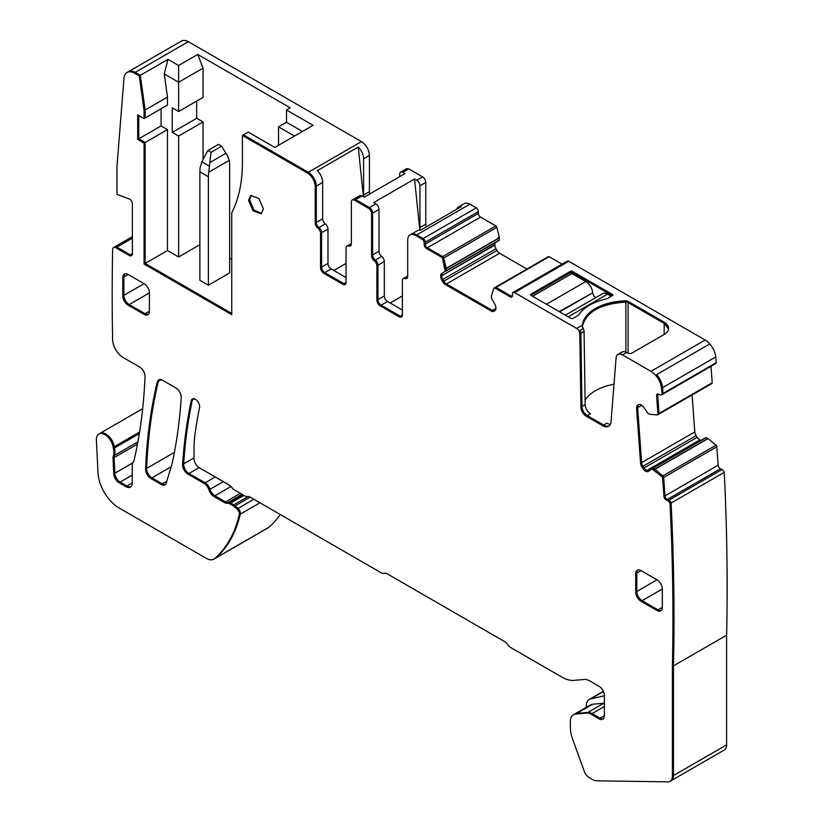 <?xml version="1.0" encoding="UTF-8"?>
<svg xmlns="http://www.w3.org/2000/svg" width="823" height="823" viewBox="0 0 823 823"><rect width="100%" height="100%" fill="white"/><g stroke="black" fill="none" stroke-linecap="round" stroke-linejoin="round"><path stroke-width="1.23" d="M716.267 362.665L663.122 393.353A3.004 1.739 -120 0 1 662.525 394.31L715.681 363.622A3.004 1.739 -120 0 0 716.267 362.665A2328.74 1344.504 -120 0 0 715.722 356.956A15.03 8.683 -120 0 0 709.796 343.932L656.651 374.619A15.03 8.683 -120 0 1 662.566 387.643A15.03 8.683 -120 0 0 656.651 374.619L709.796 343.932A15.03 8.683 -120 0 0 705.167 340.033L650.952 371.327L622.445 354.867A9.022 5.205 -120 0 0 617.929 354.425A9.022 5.205 -120 0 0 616.088 357.923L611.047 421.571A12.026 6.944 -120 0 1 608.588 426.242A12.026 6.944 -120 0 1 602.57 425.645L586.223 416.201A7.52 4.341 -120 0 1 580.915 407.107L579.814 333.881A4.506 2.603 -120 0 0 576.625 328.418L514.54 292.577A3.004 1.739 -120 0 0 513.038 292.422A3.004 1.739 -120 0 0 512.42 293.801L512.42 295.642L511.35 296.259A3.004 1.739 -120 0 0 512.225 296.547A3.004 1.739 -120 0 1 511.35 296.259L496.022 287.402A1.502 0.864 -120 0 0 495.271 287.33A1.502 0.864 -120 0 0 495.004 287.669M711.535 383.631A1.502 0.864 -120 0 0 711.874 383.569A1.502 0.864 -120 0 0 712.183 382.767L710.99 366.328M692.102 394.978L694.787 431.941A5.257 3.035 -120 0 0 696.104 435.614L641.889 466.908L642.979 468.606A5.257 3.035 -120 0 0 645.695 471.157L646.065 471.342A5.257 3.035 -120 0 0 648.38 471.425A5.257 3.035 -120 0 0 648.596 471.281L651.929 468.894L661.785 476.517A1.502 0.864 -120 0 1 662.608 478.081L663.945 496.485A3.004 1.739 -120 0 0 666.249 500.045L667.834 500.806A3.004 1.739 -120 0 1 670.015 503.666L671.084 503.059A3.004 1.739 -120 0 0 668.904 500.189L667.309 499.438L666.249 500.045M701.083 440.315A5.257 3.035 -120 0 1 700.28 440.038L699.91 439.863A5.257 3.035 -120 0 1 697.194 437.301L696.104 435.614M726.616 635.181L673.471 665.858L673.471 775.544A11.275 6.512 -120 0 1 671.136 780.708L724.281 750.02A11.275 6.512 -120 0 0 726.616 744.856L726.616 635.181A2328.73 1344.494 -120 0 0 724.23 472.371A3.004 1.739 -120 0 0 722.049 469.501L720.464 468.75A3.004 1.739 -120 0 1 718.16 465.19L716.823 446.776A1.502 0.864 -120 0 0 716 445.212L708.13 438.566L705.815 437.579L652.701 468.246M139.581 432.054L113.204 447.29A12.026 6.944 -120 0 0 107.319 436.447A12.026 6.944 -120 0 0 98.853 434.019A12.026 6.944 -120 0 0 96.384 440.11L97.999 472.721A30.07 17.355 -120 0 0 119.222 508.079L206.367 558.395A15.03 8.683 -120 0 0 213.877 559.136L214.947 558.529A15.03 8.683 -120 0 0 215.719 557.973A15.03 8.683 -120 0 1 214.947 558.529L268.092 527.841A15.03 8.683 -120 0 0 268.874 527.286A180.402 104.161 -120 0 0 280.252 514.509M346.051 277.536L331.165 268.946A4.506 2.603 -120 0 1 327.976 263.422L327.976 229.051L320.538 233.351A4.506 2.603 -120 0 0 317.884 228.187A4.506 2.603 60 0 1 315.219 223.023L315.219 186.708A11.275 6.512 60 0 0 307.246 172.892L242.404 135.456L243.464 134.838L308.316 172.285L361.462 141.597L188.374 41.675A15.03 8.683 -120 0 0 181.266 41.15L127.051 72.455A15.03 8.683 -120 0 0 123.975 78.288L116.959 166.76L116.959 194.382L129.262 198.971A3.755 2.171 -120 0 1 132.38 203.795L132.38 253.607A4.506 2.603 60 0 1 131.443 255.665A4.506 2.603 60 0 1 129.19 255.449L115.837 247.744A4.506 2.603 -120 0 0 113.584 247.517A4.506 2.603 -120 0 0 112.648 249.492A2328.73 1344.494 -120 0 0 112.628 339.169A2328.73 1344.494 -120 0 0 112.628 339.467A15.03 8.683 -120 0 0 123.255 357.583L139.715 367.089A7.52 4.341 -120 0 1 145.023 376.584A601.346 347.193 -120 0 1 134.2 459.779A15.205 8.775 -120 0 1 132.987 462.557A7.52 4.341 -120 0 0 132.246 465.252L132.246 482.957L126.937 486.023A9.022 5.205 -120 0 0 130.878 486.722A9.022 5.205 -120 0 1 126.937 486.023L125.868 486.63A9.022 5.205 -120 0 0 130.384 487.082A9.022 5.205 -120 0 0 132.246 482.957M361.462 141.597C366.307 144.93 368.961 149.539 369.434 155.403L369.434 191.615A4.506 2.603 -120 0 0 369.928 193.858M399.731 176.657L399.731 174.126A4.506 2.603 60 0 1 400.667 172.058L406.511 168.684L408.774 168.9L422.59 176.883L416.747 180.258A4.506 2.603 -120 0 1 419.936 185.782L419.936 227.518L425.779 224.144L425.779 182.408A4.506 2.603 -120 0 0 422.59 176.883M426.427 226.757L425.779 224.144M497.586 238.742L499.386 237.703A5.257 3.035 -120 0 1 499.252 237.199L496.866 227.364A1.502 0.864 -120 0 0 495.858 225.934L480.529 217.087A3.004 1.739 -120 0 1 478.4 213.404L478.4 211.562A3.004 1.739 -120 0 0 476.27 207.88L469.892 204.197A11.275 6.512 -120 0 0 464.254 203.641L458.411 207.015A11.275 6.512 -120 0 0 456.528 209.381M499.242 240.347L446.087 271.034L499.242 240.347L499.376 237.713M446.087 271.034L495.971 242.229A5.257 3.035 -120 0 0 494.88 244.637L440.665 276.374A5.257 3.035 -120 0 0 441.745 280.036L442.764 281.785A5.257 3.035 -120 0 0 445.387 284.563L491.208 311.022A5.257 3.035 -120 0 0 493.841 311.279L494.849 310.693A5.257 3.035 -120 0 0 495.94 308.286L495.94 307.853A5.257 3.035 -120 0 0 494.849 304.191L491.424 297.998L491.444 295.724L493.944 288.287A1.502 0.864 -120 0 1 494.201 287.947A1.502 0.864 -120 0 1 494.952 288.019L510.291 296.866A3.004 1.739 -120 0 0 511.793 297.021A3.004 1.739 -120 0 0 512.42 295.642M526.936 269.049L499.602 253.268A5.257 3.035 -120 0 1 496.979 250.49L495.971 248.741A5.257 3.035 -120 0 1 494.88 245.069L494.88 244.637M562.027 264.142L549.167 256.714A1.502 0.864 -120 0 0 548.416 256.642L494.201 287.947M566.913 261.436L513.768 292.124M494.88 245.069L441.725 275.756A5.257 3.035 -120 0 0 442.815 279.429L443.823 281.178A5.257 3.035 -120 0 0 446.457 283.956L492.267 310.405A5.257 3.035 -120 0 0 494.88 310.683A5.257 3.035 -120 0 1 492.267 310.405L491.208 311.022M495.971 248.741L442.815 279.429A5.257 3.035 -120 0 1 441.725 275.756L441.725 275.324A5.257 3.035 -120 0 1 442.815 272.917L441.745 273.534A5.257 3.035 -120 0 0 440.665 275.942M499.396 239.997L446.241 270.685L443.72 258.052A1.502 0.864 -120 0 0 442.702 256.622L427.374 247.774L426.314 248.381L441.642 257.239A1.502 0.864 -120 0 1 442.651 258.669L445.181 271.302L441.745 273.534M478.4 211.562L425.244 242.25L425.244 244.092A3.004 1.739 -120 0 0 427.374 247.774L442.702 256.622L441.642 257.239M478.4 213.404L425.244 244.092L425.244 242.25A3.004 1.739 -120 0 0 423.125 238.567L422.055 239.174A3.004 1.739 -120 0 1 424.184 242.857L424.184 244.698A3.004 1.739 -120 0 0 426.314 248.381M469.892 204.197L416.747 234.884L423.125 238.567A3.004 1.739 -120 0 1 425.244 242.25L424.184 242.857M476.27 207.88L423.125 238.567L416.747 234.884A11.275 6.512 -120 0 0 411.109 234.329L417.487 230.646A11.275 6.512 -120 0 1 420.471 230.193L461.405 206.563A11.275 6.512 -120 0 0 458.411 207.015M420.584 230.131A4.506 2.603 60 0 1 419.936 227.518M348.705 245.984L349.775 245.367A4.506 2.603 60 0 0 350.896 245.532A4.506 2.603 60 0 1 349.775 245.367A4.506 2.603 -120 0 0 348.047 245.398L346.987 246.015A4.506 2.603 -120 0 1 348.705 245.984A4.506 2.603 60 0 0 350.433 245.954A4.506 2.603 60 0 0 351.37 243.886L351.37 202.047A4.506 2.603 60 0 1 352.295 199.979L353.365 199.372A4.506 2.603 60 0 1 355.618 199.588L369.434 207.571L375.813 203.888L373.621 202.623L414.545 178.992L416.747 180.258M400.667 172.058A4.506 2.603 60 0 1 402.92 172.285L405.111 173.55L364.188 197.181L361.997 195.905A4.506 2.603 60 0 0 359.744 195.689L353.365 199.372A4.506 2.603 60 0 1 355.618 199.588L369.434 207.571L368.375 208.188A4.506 2.603 -120 0 1 371.564 213.713L371.564 255.552A4.506 2.603 -120 0 0 374.218 260.716A4.506 2.603 60 0 1 376.883 265.88L384.32 261.58L384.32 295.951A4.506 2.603 60 0 0 387.51 301.475L402.396 310.065M369.434 191.615L363.591 194.989A4.506 2.603 -120 0 0 364.013 197.078M363.591 194.989L363.591 158.777L369.434 155.403M363.385 196.718L358.262 147.019L317.339 170.649A11.275 6.512 60 0 1 322.667 182.408L322.667 218.723A4.506 2.603 60 0 0 325.322 223.887L318.943 227.57A4.506 2.603 60 0 1 316.289 222.405L316.289 186.091L322.667 182.408M358.262 147.019A11.275 6.512 60 0 1 363.591 158.777M197.757 54.441L203.065 68.144L178.622 82.259L178.622 65.49L197.757 54.441L290.241 107.834L286.517 109.984L313.1 125.333L274.82 147.42L248.248 132.081L243.464 134.838L308.316 172.285A11.275 6.512 60 0 1 316.289 186.091L316.289 222.405L322.667 218.723M188.374 41.664L135.229 72.352L140.352 75.305L139.282 75.922L144.066 110.601L167.46 97.093L167.46 105.077L145.136 117.967L145.136 109.984L140.352 75.305L167.985 59.349L164.271 73.967L167.46 97.093M178.622 65.49L167.985 59.349M139.282 75.922L134.159 72.969L135.229 72.352A15.03 8.683 -120 0 0 128.11 71.838A15.03 8.683 -120 0 1 135.229 72.362L140.352 75.305L145.136 109.984L145.136 117.967L144.066 118.574L137.688 114.901L137.688 139.447L161.082 125.94L167.46 129.623L167.46 250.531L178.622 256.982L199.876 244.709M129.19 255.449L130.25 254.832A4.506 2.603 60 0 0 131.906 255.253A4.506 2.603 60 0 1 130.25 254.832L116.907 247.126A4.506 2.603 -120 0 0 114.644 246.9L113.584 247.517M137.904 441.858L114.397 455.438A15.03 8.683 -120 0 0 114.51 447.949A15.205 8.775 -120 0 1 114.263 446.673A12.026 6.944 -120 0 0 108.379 435.83A12.026 6.944 -120 0 0 99.922 433.402A12.026 6.944 -120 0 1 108.379 435.83A12.026 6.944 -120 0 1 114.263 446.673A15.205 8.775 -120 0 0 114.51 447.949L113.451 448.566A15.03 8.683 -120 0 1 113.337 456.045A7.52 4.341 -120 0 0 113.06 458.205L113.759 473.832A7.52 4.341 -120 0 0 119.068 482.71L125.868 486.63M268.874 527.286L215.719 557.973A180.402 104.161 -120 0 0 240.295 514.149A4.506 2.603 -120 0 0 238.022 508.419L236.952 509.036A4.506 2.603 -120 0 1 239.236 514.766A180.402 104.161 -120 0 1 214.659 558.591A15.03 8.683 -120 0 1 213.877 559.136M250.182 497.154L235.111 505.847L238.022 508.419A4.506 2.603 -120 0 1 240.295 514.149L239.236 514.766M253.865 499.273L238.022 508.419L235.111 505.847A7.52 4.341 -120 0 0 233.742 504.849L232.672 505.456A7.52 4.341 -120 0 1 234.051 506.464L236.952 509.036M243.978 495.405L230.687 503.079L233.742 504.849A7.52 4.341 -120 0 1 235.111 505.847L234.051 506.464M248.227 496.475L233.742 504.849L230.687 503.079A3.755 2.171 -120 0 0 229.566 502.719L228.506 503.337A3.755 2.171 -120 0 1 229.627 503.697L232.672 505.456M223.311 481.64L210.019 489.315A7.52 4.341 -120 0 0 214.896 495.806L225.502 501.927A7.52 4.341 -120 0 0 227.745 502.647L229.566 502.719A3.755 2.171 -120 0 1 230.687 503.079L229.627 503.697M228.578 484.716L228.578 484.685A7.52 4.341 -120 0 0 230.841 486.599L214.896 495.806A7.52 4.341 -120 0 1 210.019 489.315A7.52 4.341 -120 0 0 205.153 482.813L188.971 473.472L187.911 474.089L204.083 483.43A7.52 4.341 -120 0 1 208.96 489.922A7.52 4.341 -120 0 0 213.826 496.423L224.432 502.544A7.52 4.341 -120 0 0 226.685 503.264L228.506 503.337M194.485 398.826L192.304 400.081A6.018 3.467 -120 0 1 192.963 398.713A6.018 3.467 -120 0 0 192.304 400.081A601.346 347.193 -120 0 0 183.673 463.822A7.52 4.341 -120 0 0 188.971 473.472L205.153 482.813L204.083 483.43M604.37 706.504L592.107 713.582L600.121 718.212A7.52 4.341 -120 0 0 603.31 718.829A7.52 4.341 -120 0 1 600.121 718.212L599.051 718.829A7.52 4.341 -120 0 0 602.817 719.199A7.52 4.341 -120 0 0 604.37 715.753L604.37 695.507A7.52 4.341 -120 0 0 599.051 686.3L589.659 680.868A15.03 8.683 -120 0 0 584.34 679.448L574.073 680.364A34.576 19.968 -120 0 1 561.852 677.092L510.826 647.629A7.52 4.341 -120 0 1 507.637 644.563A7.52 4.341 -120 0 0 504.448 641.498L387.51 573.981A7.52 4.341 -120 0 0 384.32 573.364A7.52 4.341 -120 0 1 381.131 572.757L250.233 497.185A7.52 4.341 -120 0 0 247.435 496.485A7.52 4.341 -120 0 1 244.637 495.796L233.999 489.654A4.506 2.603 -120 0 1 232.148 487.885A7.52 4.341 -120 0 0 229.051 484.953L199.351 467.803A7.52 4.341 -120 0 1 194.033 458.596L194.033 448.607A120.271 69.441 -120 0 1 194.845 435.552A514.91 297.278 -120 0 1 199.547 407.58A6.018 3.467 -120 0 0 197.427 401.007A6.018 3.467 -120 0 0 192.387 398.939A6.018 3.467 -120 0 0 191.234 400.698A601.346 347.193 -120 0 0 182.603 464.439A7.52 4.341 -120 0 0 187.911 474.089M604.37 715.753L600.121 718.212L592.107 713.582A12.026 6.944 -120 0 0 587.859 712.451L576.728 713.438A15.03 8.683 -120 0 0 574.526 714.117L573.466 714.734A15.03 8.683 -120 0 0 570.349 721.617L570.349 726.822A30.07 17.355 -120 0 0 572.839 739.784L584.392 771.552A7.52 4.341 -120 0 0 589.093 777.519L592.344 779.402A15.03 8.683 -120 0 0 597.004 780.842L667.926 781.85A11.275 6.512 -120 0 0 670.066 781.325A11.275 6.512 -120 0 0 672.401 776.161L672.401 666.476A2328.73 1344.494 -120 0 0 670.015 503.666M724.23 472.371L671.084 503.059A3.004 1.739 -120 0 0 668.904 500.189L667.309 499.438A3.004 1.739 -120 0 1 665.005 495.878L663.677 477.463A1.502 0.864 -120 0 0 662.854 475.9L654.81 469.141L653.75 469.758M672.401 666.476L673.471 665.858A2328.73 1344.494 -120 0 0 671.084 503.059A2328.73 1344.494 -120 0 1 673.471 665.858L673.471 775.544L672.401 776.161M706.144 437.589L652.989 468.277L654.974 469.254L653.915 469.871M707.965 438.453L654.81 469.141L652.989 468.277L651.631 468.863M697.194 437.301L644.049 467.989A5.257 3.035 -120 0 0 646.765 470.55L647.135 470.725A5.257 3.035 -120 0 0 648.925 471.013A5.257 3.035 -120 0 1 647.135 470.725L646.065 471.342M642.979 468.606L644.049 467.989L642.948 466.302A5.257 3.035 -120 0 1 641.631 462.629A5.257 3.035 -120 0 0 642.948 466.302L644.049 467.989A5.257 3.035 -120 0 0 646.765 470.55L700.28 440.038M639.378 404.463L638.504 404.967A5.257 3.035 -120 0 0 637.64 407.611L641.631 462.629L640.572 463.236A5.257 3.035 -120 0 0 641.889 466.908M711.874 383.569L658.719 414.257A1.502 0.864 -120 0 1 658.379 414.319A1.502 0.864 -120 0 0 658.719 414.257A1.502 0.864 -120 0 0 659.028 413.455L657.69 395.04L656.631 395.657L657.958 414.072A1.502 0.864 -120 0 1 657.659 414.864A1.502 0.864 -120 0 1 657.32 414.936L649.872 414.288L647.896 413.372L643.967 407.529A5.257 3.035 -120 0 0 641.251 404.967L640.88 404.793A5.257 3.035 -120 0 0 638.576 404.7A5.257 3.035 -120 0 0 638.35 404.854L637.434 405.585A5.257 3.035 -120 0 0 636.58 408.229L640.572 463.236M658.966 394.31L657.69 395.04A3.004 1.739 -120 0 1 657.865 393.929A3.004 1.739 -120 0 0 657.69 395.04L659.028 413.455L657.958 414.072M656.631 395.657A3.004 1.739 -120 0 1 657.238 394.063A3.004 1.739 -120 0 1 658.554 394.114L660.149 394.875A3.004 1.739 -120 0 0 661.466 394.927L662.525 394.31A3.004 1.739 -120 0 0 663.122 393.353A2328.73 1344.494 -120 0 0 662.566 387.643L661.507 388.261A15.03 8.683 -120 0 0 650.952 371.327M610.327 424.339A12.026 6.944 -120 0 1 606.829 423.187L603.64 425.028L587.293 415.594L590.482 413.753A7.52 4.341 -120 0 1 585.163 404.649L584.063 331.422A4.506 2.603 -120 0 0 583.25 328.562L580.061 330.404A4.506 2.603 -120 0 1 580.873 333.264A4.506 2.603 -120 0 0 580.061 330.404L583.25 328.562A4.506 2.603 -120 0 0 583.157 328.398L582.283 326.165M582.283 327.225C585.42 312.267 599.936 303.882 625.85 302.072L628.072 302.576L628.072 353.19M582.283 326.227L582.365 325.106A45.1 26.038 180 0 1 625.85 300.848A3.004 1.739 180 0 1 628.072 301.352L664.171 322.184L664.171 323.418L628.072 302.576L664.171 323.418L668.533 328.943A15.03 8.683 180 0 0 664.171 323.418L664.171 334.467L632.013 353.026A3.004 1.739 180 0 1 627.754 353.026L626.694 352.419A9.022 5.205 -120 0 0 623.165 351.606L619.976 353.448A9.022 5.205 -120 0 0 618.999 353.808L617.929 354.425M530.485 294.418L530.485 295.025L530.485 294.418L570.884 271.096L570.884 272.32L531.02 295.334L570.884 272.32L571.944 272.32L571.944 273.545L585.791 281.538L546.462 304.253M530.485 295.025L570.884 318.357A1.502 0.864 180 0 0 573.014 318.357L577.797 315.59A5.257 3.035 180 0 0 578.981 314.53A46.602 26.902 180 0 1 605.728 299.088A5.257 3.035 180 0 0 607.559 298.41L612.343 295.642L571.944 272.32L612.343 295.642L612.343 294.418L571.944 271.096L571.944 272.32L570.884 272.32L570.884 274.162M161.205 379.67L158.376 381.316A7.52 4.341 -120 0 1 159.281 379.619A7.52 4.341 -120 0 0 158.376 381.316A601.346 347.193 -120 0 0 146.638 468.39A7.52 4.341 -120 0 0 151.946 477.875L162.244 483.821A7.52 4.341 -120 0 0 165.433 484.438A7.52 4.341 -120 0 1 162.244 483.821L161.185 484.438A7.52 4.341 -120 0 0 164.939 484.809A7.52 4.341 -120 0 0 166.287 482.978L171.75 464.779A60.13 34.72 -120 0 0 172.511 461.806A601.346 347.193 -120 0 0 181.235 397.643A7.52 4.341 -120 0 0 175.937 388.003L162.47 380.226A7.52 4.341 -120 0 0 158.716 379.856A7.52 4.341 -120 0 0 157.306 381.923A601.346 347.193 -120 0 0 145.568 468.997A7.52 4.341 -120 0 0 150.887 478.492L161.185 484.438M623.165 351.606A9.022 5.205 -120 0 0 622.188 351.966L618.999 353.808A9.022 5.205 -120 0 1 619.976 353.448L623.165 351.606M602.57 425.645L603.64 425.028A12.026 6.944 -120 0 0 609.092 425.892A12.026 6.944 -120 0 1 603.64 425.028L587.293 415.594L586.223 416.201M613.999 384.238A45.1 26.038 0 0 0 585.091 400.019M585.163 404.649L581.974 406.49A7.52 4.341 -120 0 0 587.293 415.594A7.52 4.341 -120 0 1 581.974 406.49L580.873 333.264L579.814 333.881M402.396 314.983A4.506 2.603 60 0 1 401.459 317.04A4.506 2.603 60 0 1 399.206 316.814L400.266 316.207A4.506 2.603 60 0 0 401.922 316.629A4.506 2.603 60 0 1 400.266 316.207L402.396 314.983L402.396 280.612A4.506 2.603 60 0 1 403.321 278.544L404.391 277.927A4.506 2.603 60 0 1 406.109 277.896A4.506 2.603 -120 0 0 407.241 278.061A4.506 2.603 -120 0 1 406.109 277.896L405.05 278.513A4.506 2.603 -120 0 0 406.768 278.483A4.506 2.603 -120 0 0 407.704 276.415L407.704 240.1A11.275 6.512 -120 0 1 410.039 234.936A11.275 6.512 -120 0 1 415.677 235.501L422.055 239.174M399.206 316.814L380.072 305.775L381.131 305.158L400.266 316.207L381.131 305.158A4.506 2.603 60 0 1 377.942 299.634L377.942 265.263A4.506 2.603 60 0 0 375.288 260.099A4.506 2.603 60 0 1 377.942 265.263L377.942 299.634L384.32 295.951M375.813 203.888A4.506 2.603 -120 0 1 379.002 209.412L379.002 251.252A4.506 2.603 -120 0 0 381.666 256.416A4.506 2.603 60 0 1 384.32 261.58M379.002 251.252L372.624 254.935A4.506 2.603 -120 0 0 375.288 260.099L381.666 256.416M374.218 260.716L375.288 260.099A4.506 2.603 -120 0 1 372.624 254.935L372.624 213.095A4.506 2.603 -120 0 0 369.434 207.571A4.506 2.603 -120 0 1 372.624 213.095L371.564 213.713M346.051 282.454L343.921 283.678A4.506 2.603 -120 0 0 345.588 284.1A4.506 2.603 -120 0 1 343.921 283.678L324.787 272.629L323.727 273.246L342.862 284.295A4.506 2.603 -120 0 0 345.115 284.511A4.506 2.603 -120 0 0 346.051 282.454L346.051 248.083A4.506 2.603 -120 0 1 346.987 246.015M327.976 263.422L321.598 267.105L321.598 232.734A4.506 2.603 -120 0 0 318.943 227.57A4.506 2.603 -120 0 1 321.598 232.734L321.598 267.105A4.506 2.603 -120 0 0 324.787 272.629L343.921 283.678L342.862 284.295M327.976 229.051A4.506 2.603 -120 0 0 325.322 223.887M229.648 258.206L231.767 259.43M242.404 135.456L242.404 162.676A165.372 95.478 -120 0 1 231.767 212.787L231.767 314.674L144.066 264.039L145.136 263.422L231.767 313.45L145.136 263.422L167.46 250.531M144.066 264.039L144.066 143.13L145.136 142.513L145.136 263.422L145.136 142.513L167.46 129.623M145.136 142.513L138.758 138.83L138.758 115.508L138.758 138.83L145.136 142.513M161.082 108.759L161.082 125.94M137.492 444.101L114.119 457.588A7.52 4.341 -120 0 1 114.397 455.438A7.52 4.341 -120 0 0 114.119 457.588L114.819 473.215A7.52 4.341 -120 0 0 120.127 482.093L126.937 486.023L120.127 482.093L119.068 482.71M251.252 195.288L249.575 199.742L253.823 209.958L261.724 213.414L253.823 209.958L249.575 199.742L251.252 195.288M122.812 277.536L122.812 295.951L123.872 295.344L123.872 276.929L122.812 277.536A7.52 4.341 -120 0 1 124.366 274.1A7.52 4.341 -120 0 1 128.121 274.471L123.872 276.929A7.52 4.341 -120 0 1 124.931 273.864A7.52 4.341 -120 0 0 123.872 276.929L123.872 295.344A7.52 4.341 -120 0 0 129.19 304.551L128.121 305.158L144.066 314.365A7.52 4.341 -120 0 0 147.831 314.736A7.52 4.341 -120 0 0 149.385 311.3L149.385 292.885A7.52 4.341 -120 0 0 144.066 283.678L123.872 295.344A7.52 4.341 -120 0 0 129.19 304.551L145.136 313.748A7.52 4.341 -120 0 0 148.325 314.365A7.52 4.341 -120 0 1 145.136 313.748L129.19 304.551L149.385 292.885M656.991 579.814L641.045 570.606L636.796 573.055A7.52 4.341 -120 0 1 637.856 569.989A7.52 4.341 -120 0 0 636.796 573.055L636.796 591.47A7.52 4.341 -120 0 0 642.105 600.677L641.045 601.294L656.991 610.501A7.52 4.341 -120 0 0 660.746 610.872A7.52 4.341 -120 0 0 662.309 607.425L662.309 589.021A7.52 4.341 -120 0 0 656.991 579.814L636.796 591.47A7.52 4.341 -120 0 0 642.105 600.677L658.05 609.884A7.52 4.341 -120 0 0 661.239 610.501A7.52 4.341 -120 0 1 658.05 609.884L642.105 600.677L662.309 589.021M419.823 230.121L414.545 178.992M402.396 295.951L390.164 303.008M333.829 270.479L346.051 263.422M286.517 109.984L286.517 122.257L302.463 131.464M286.517 122.257L278.544 126.865L278.544 141.803A165.372 95.478 -120 0 1 278.503 145.301M203.065 68.144L203.065 97.402L178.622 111.517L172.244 107.834L172.244 132.39L196.687 118.275L196.687 101.085M178.622 256.982L178.622 136.073L203.065 121.958L196.687 118.275M203.065 121.958L203.065 159.23M178.622 111.517L178.622 82.259L164.271 73.967M178.622 136.073L172.244 132.39M294.49 136.073L278.544 126.865M580.915 407.107L581.974 406.49L580.873 333.264L584.063 331.422M664.171 322.184A15.03 8.683 180 0 1 668.574 328.326A15.03 8.683 180 0 1 664.171 334.467M513.038 292.422L567.253 261.128A3.004 1.739 -120 0 1 568.755 261.272L705.167 340.033M570.884 271.096L571.944 271.096M612.343 294.418A1.502 0.864 180 0 1 612.785 295.025A1.502 0.864 180 0 1 612.343 295.642M510.291 296.866L511.35 296.259L496.022 287.402A1.502 0.864 -120 0 0 495.271 287.33M441.745 280.036L442.815 279.429L443.823 281.178A5.257 3.035 -120 0 0 446.457 283.956L492.267 310.405L495.94 308.286M440.665 276.374L441.725 275.324A5.257 3.035 -120 0 1 442.815 272.917M445.181 271.302L446.241 270.685L446.22 268.38L443.72 258.052A1.502 0.864 -120 0 0 442.702 256.622L495.858 225.934M424.184 244.698L425.244 244.092A3.004 1.739 -120 0 0 427.374 247.774L480.529 217.087M415.677 235.501L416.747 234.884A11.275 6.512 -120 0 0 411.109 234.329L410.039 234.936M403.321 278.544A4.506 2.603 60 0 1 405.05 278.513M407.704 276.014L404.391 277.927A4.506 2.603 60 0 1 406.109 277.896L407.663 277.001M380.072 305.775A4.506 2.603 60 0 1 376.883 300.251L376.883 265.88M387.51 301.475L381.131 305.158A4.506 2.603 60 0 1 377.942 299.634L376.883 300.251M371.564 255.552L372.624 254.935L372.624 213.095L379.002 209.412M352.295 199.979A4.506 2.603 60 0 1 354.559 200.205L368.375 208.188M351.318 244.472L349.775 245.367A4.506 2.603 -120 0 0 348.047 245.398L351.37 243.485M320.538 233.351L320.538 267.722A4.506 2.603 -120 0 0 323.727 273.246M320.538 267.722L321.598 267.105A4.506 2.603 -120 0 0 324.787 272.629L331.165 268.946M317.884 228.187L318.943 227.57A4.506 2.603 60 0 1 316.289 222.405L315.219 223.023M307.246 172.892L308.316 172.285A11.275 6.512 60 0 1 316.289 186.091L315.219 186.708M144.066 143.13L137.688 139.447M144.066 110.601L144.066 118.574M134.159 72.969A15.03 8.683 -120 0 0 127.051 72.455M132.38 253.607L130.25 254.832L116.907 247.126A4.506 2.603 -120 0 0 114.644 246.9L132.38 236.664M113.06 458.205L114.119 457.588L114.819 473.215A7.52 4.341 -120 0 0 120.127 482.093L132.246 475.097M113.337 456.045L114.397 455.438A15.03 8.683 -120 0 0 114.51 447.949L139.334 433.618M113.204 447.29A15.205 8.775 -120 0 0 113.451 448.566M214.659 558.591L215.719 557.973A180.402 104.161 -120 0 0 240.295 514.149L259.955 502.791M213.826 496.423L214.896 495.806L225.502 501.927A7.52 4.341 -120 0 0 227.745 502.647L229.566 502.719L243.104 494.901M208.96 489.922L210.019 489.315A7.52 4.341 -120 0 0 205.153 482.813L215.245 476.98M191.234 400.698L192.304 400.081A601.346 347.193 -120 0 0 183.673 463.822A7.52 4.341 -120 0 0 188.971 473.472L199.073 467.639M604.37 703.223A12.026 6.944 -120 0 0 603.804 703.243L587.859 712.451A12.026 6.944 -120 0 1 592.107 713.582L591.048 714.199L599.051 718.829M591.048 714.199A12.026 6.944 -120 0 0 586.789 713.057L575.668 714.055A15.03 8.683 -120 0 0 573.466 714.734M586.789 713.057L587.859 712.451L576.728 713.438A15.03 8.683 -120 0 0 574.526 714.117L590.472 704.91A15.03 8.683 -120 0 1 592.673 704.231L575.668 714.055M670.066 781.325L671.136 780.708A11.275 6.512 -120 0 0 673.471 775.544L726.616 744.856M718.16 465.19L665.005 495.878A3.004 1.739 -120 0 0 667.309 499.438L720.464 468.75M663.945 496.485L665.005 495.878L663.677 477.463A1.502 0.864 -120 0 0 662.854 475.9L654.974 469.254L708.13 438.566M651.929 468.894L652.989 468.277L651.6 468.884M637.434 405.585L638.504 404.967A5.257 3.035 -120 0 0 637.64 407.611L641.631 462.629L694.787 431.941M657.659 414.864L658.719 414.257A1.502 0.864 -120 0 0 659.028 413.455L712.183 382.767M715.722 356.956L662.566 387.643A2328.73 1344.494 -120 0 1 663.122 393.353L662.052 393.96A2328.73 1344.494 -120 0 0 661.507 388.261M661.466 394.927A3.004 1.739 -120 0 0 662.052 393.96M263.401 208.949L258.803 198.364L250.696 195.545L248.515 200.359L253.114 210.955L261.22 213.764L263.401 208.949M157.306 381.923L158.376 381.316A601.346 347.193 -120 0 0 146.638 468.39A7.52 4.341 -120 0 0 151.946 477.875L162.244 483.821L166.822 481.177M128.121 274.471L144.066 283.678M122.812 295.951A7.52 4.341 -120 0 0 128.121 305.158M641.045 570.606A7.52 4.341 -120 0 0 637.29 570.236A7.52 4.341 -120 0 0 635.726 573.672L635.726 592.087A7.52 4.341 -120 0 0 641.045 601.294M635.726 573.672L636.796 573.055L636.796 591.47L635.726 592.087M582.334 326.587A45.1 26.038 180 0 1 625.85 302.072A3.004 1.739 180 0 1 628.072 302.576L628.072 301.352M559.187 311.598L592.694 292.813A4.506 2.603 -120 0 0 595.667 297.669M592.622 292.299A9.773 5.638 -120 0 0 585.791 281.538M611.283 296.259L607.559 294.109A9.773 5.638 -120 0 0 602.673 293.626L565.36 315.168M532.615 296.259L571.944 273.545M227.858 156.421L229.267 160.372A30.07 17.355 -60 0 1 229.648 164.785L229.648 272.938L208.384 285.211L208.384 176.739A30.07 17.355 -60 0 1 208.713 172.244L211.038 152.337L221.675 146.196L227.858 156.421M211.038 152.337L207.849 150.496L218.486 144.354L221.675 146.196M207.849 150.496L201.83 161.802L200.215 167.326A30.07 17.355 -60 0 0 199.876 171.832L199.876 280.304L208.384 285.211M603.454 691.536L603.362 691.557A14.279 8.251 -120 0 0 602.014 692.081L589.258 699.447A14.279 8.251 -120 0 0 586.295 705.99L586.295 707.327M603.362 691.557L590.605 698.922L604.37 695.744M590.605 698.922A14.279 8.251 -120 0 0 589.258 699.447M603.804 703.243L592.673 704.231M231.366 486.897L230.841 486.599M549.167 256.714L494.952 288.019M499.602 253.268L445.387 284.563M496.979 250.49L442.764 281.785M499.396 237.898L445.181 269.193M497.565 238.732L445.15 268.987M499.252 237.199L497.545 238.186M496.866 227.364L442.651 258.669M425.779 182.408L419.936 185.782M402.92 172.285L408.774 168.9M354.559 200.205L361.997 195.905M132.38 238.186L115.837 247.744M242.127 494.345L226.685 503.264M240.378 493.337L224.432 502.544M194.033 457.845L182.603 464.439M722.049 469.501L667.834 500.806M716.823 446.776L662.608 478.081M716 445.212L661.785 476.517M699.91 439.863L645.695 471.157M641.745 405.245L636.58 408.229M171.153 466.785L150.887 478.492M174.414 452.352L145.568 468.997M132.812 462.835L113.759 473.832M149.385 311.3L144.066 314.365M662.309 607.425L656.991 610.501M625.85 300.848L625.85 351.987M582.365 325.106L576.625 328.418M626.694 352.419L622.445 354.867M568.755 261.272L514.54 292.577M592.694 292.813L559.671 311.876M607.559 294.109L568.23 316.814M226.027 153.253L210.112 162.45M229.267 160.372L208.713 172.244M201.83 161.802L209.618 166.308M208.384 176.739L199.876 171.832M142.677 408.722L98.853 434.019M705.815 437.579L652.66 468.266"/></g></svg>
